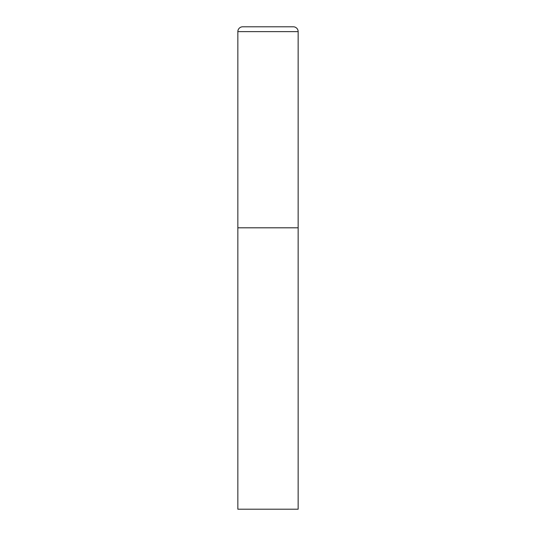 <?xml version="1.0" encoding="UTF-8"?>
<svg xmlns="http://www.w3.org/2000/svg" width="536" height="536" viewBox="0 0 536 536"><rect width="100%" height="100%" fill="white"/><g stroke="black" fill="none" stroke-linecap="round" stroke-linejoin="round"><path stroke-width="0.8" d="M237.85 31.624L237.85 509.2L298.15 509.2L298.15 227.8L237.85 227.8L298.15 227.8L298.15 31.624A4.824 4.824 0 0 0 293.326 26.8L242.674 26.8A4.824 4.824 0 0 0 237.85 31.624L298.15 31.624"/></g></svg>
